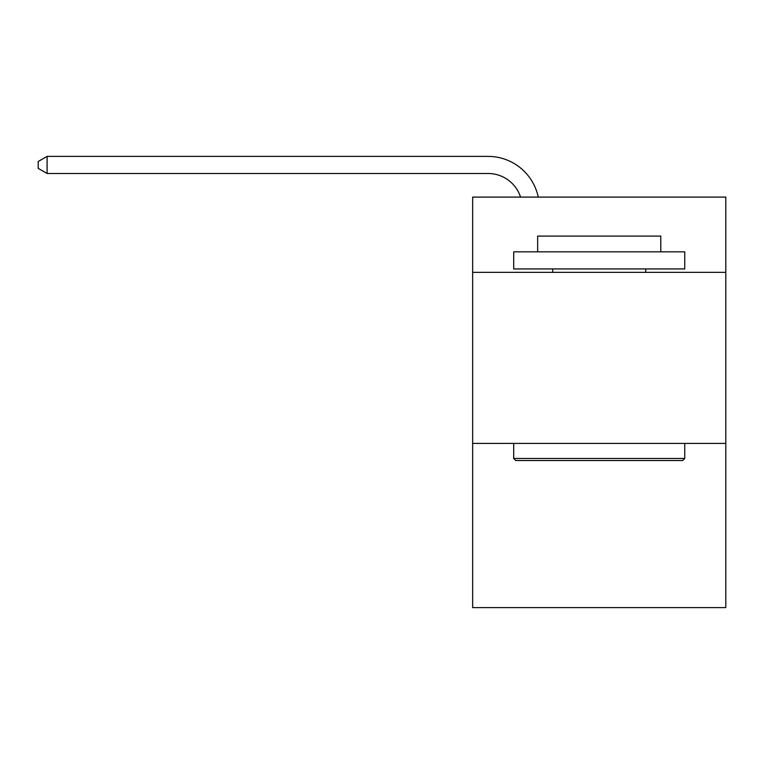 <?xml version="1.0" encoding="UTF-8"?>
<svg xmlns="http://www.w3.org/2000/svg" width="764" height="764" viewBox="0 0 764 764"><rect width="100%" height="100%" fill="white"/><g stroke="black" fill="none" stroke-linecap="round" stroke-linejoin="round"><path stroke-width="1.15" d="M725.8 272.356L725.8 197.102L472.658 197.102L472.658 272.356L725.8 272.356L725.8 607.609L472.658 607.609L472.658 272.356M725.8 443.406L472.658 443.406M488.043 173.495A34.208 34.208 -27.5 0 1 520.571 197.102A34.208 34.208 -34.5 0 0 488.043 173.495L47.091 173.495L38.2 168.367L38.2 161.519L47.091 156.391L488.043 156.391A51.312 51.312 152.5 0 1 538.257 197.102M515.757 460.511L513.704 458.457L684.745 458.457L682.701 460.511L515.757 460.511M684.745 251.833L684.745 268.938L513.704 268.938L513.704 251.833L684.745 251.833M537.655 251.833L537.655 236.095L660.803 236.095L660.803 251.833M684.745 443.406L684.745 458.457M513.704 443.406L513.704 458.457M645.752 268.938L645.752 272.356M552.706 268.938L552.706 272.356M47.091 156.391L488.043 156.391L47.091 156.391L488.043 156.391L47.091 156.391L488.043 156.391L47.091 156.391L488.043 156.391L47.091 156.391L488.043 156.391L47.091 156.391L488.043 156.391L47.091 156.391L488.043 156.391L47.091 156.391L488.043 156.391L47.091 156.391L488.043 156.391L47.091 156.391L488.043 156.391L47.091 156.391L488.043 156.391L47.091 156.391L488.043 156.391L47.091 156.391L488.043 156.391L47.091 156.391L488.043 156.391L47.091 156.391L488.043 156.391L47.091 156.391L488.043 156.391L47.091 156.391L488.043 156.391L47.091 156.391L488.043 156.391L47.091 156.391L47.091 173.495"/></g></svg>
